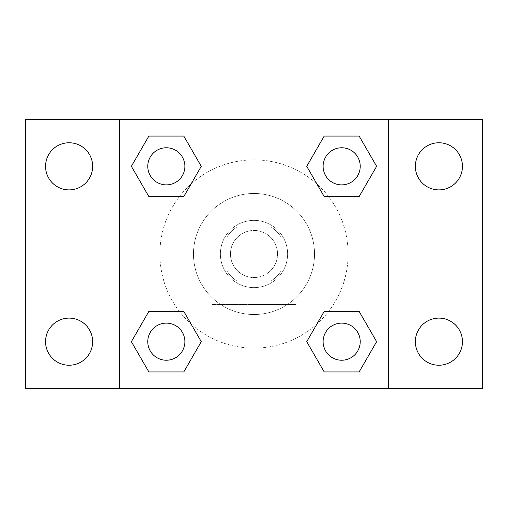 <?xml version="1.0" encoding="UTF-8"?>
<svg xmlns="http://www.w3.org/2000/svg" width="508" height="508" viewBox="0 0 508 508"><rect width="100%" height="100%" fill="white"/><g stroke="black" fill="none" stroke-linecap="round" stroke-linejoin="round"><path stroke-width="0.38" stroke-dasharray="2.54 1.91" d="M277.533 254A23.533 23.533 0 0 0 242.233 233.623A23.533 23.533 0 0 0 242.233 274.377A23.533 23.533 0 0 0 277.533 254A23.533 23.533 0 0 0 242.233 233.623A23.533 23.533 0 0 0 242.233 274.377A23.533 23.533 0 0 0 277.533 254M271.247 280.892L236.753 280.892A31.953 31.953 0 0 1 227.108 271.247L227.108 236.753A31.953 31.953 0 0 1 236.753 227.108L271.247 227.108A31.953 31.953 0 0 1 280.892 236.753L280.892 271.247A31.953 31.953 0 0 1 271.247 280.892L236.753 280.892A31.953 31.953 0 0 1 227.108 271.247L227.108 236.753A31.953 31.953 0 0 1 236.753 227.108L271.247 227.108A31.953 31.953 0 0 1 280.892 236.753L280.892 271.247A31.953 31.953 0 0 1 271.247 280.892M254 220.383A33.617 33.617 0 0 1 283.115 270.808A33.617 33.617 0 0 1 224.885 270.808A33.617 33.617 0 0 1 254 220.383A33.617 33.617 0 0 0 220.383 254A33.617 33.617 0 0 0 254 287.617A33.617 33.617 0 0 0 287.617 254A33.617 33.617 0 0 0 254 220.383M314.509 254A60.509 60.509 0 0 0 223.742 201.593A60.509 60.509 0 0 0 223.742 306.407A60.509 60.509 0 0 0 314.509 254A60.509 60.509 0 0 0 223.742 201.593A60.509 60.509 0 0 0 223.742 306.407A60.509 60.509 0 0 0 314.509 254M69.101 365.233A23.559 23.559 0 0 0 89.503 329.895A23.559 23.559 0 0 0 48.698 329.895A23.559 23.559 0 0 0 69.101 365.233M438.899 365.233A23.559 23.559 0 0 0 459.302 329.895A23.559 23.559 0 0 0 418.497 329.895A23.559 23.559 0 0 0 438.899 365.233M438.899 189.884A23.559 23.559 0 0 0 459.302 154.546A23.559 23.559 0 0 0 418.497 154.546A23.559 23.559 0 0 0 438.899 189.884M69.101 189.884A23.559 23.559 0 0 0 89.503 154.546A23.559 23.559 0 0 0 48.698 154.546A23.559 23.559 0 0 0 69.101 189.884M25.4 119.532L482.6 119.532L482.6 388.468L25.4 388.468L25.4 119.532M388.468 388.468L119.532 388.468L119.532 119.532L388.468 119.532L388.468 388.468L119.532 388.468M254 388.468L296.024 388.468L254 388.468M254 304.451L296.024 304.451L254 304.451M242.233 119.532L265.767 119.539L242.233 119.532M482.6 287.617L482.6 299.383L482.587 287.617M25.4 287.617L25.4 299.383L25.413 287.617M166.326 360.229A18.555 18.555 0 0 0 184.88 341.674A18.555 18.555 0 0 0 166.326 323.12A18.555 18.555 0 0 0 147.771 341.674A18.555 18.555 0 0 0 166.326 360.229M341.674 184.88A18.555 18.555 0 0 0 360.229 166.326A18.555 18.555 0 0 0 341.674 147.771A18.555 18.555 0 0 0 323.12 166.326A18.555 18.555 0 0 0 341.674 184.88M184.88 166.326A18.555 18.555 0 0 0 157.048 150.254A18.555 18.555 0 0 0 157.048 182.397A18.555 18.555 0 0 0 184.88 166.326A18.555 18.555 0 0 0 157.048 150.254A18.555 18.555 0 0 0 157.048 182.397A18.555 18.555 0 0 0 184.88 166.326A18.555 18.555 0 0 0 157.048 150.254A18.555 18.555 0 0 0 157.048 182.397A18.555 18.555 0 0 0 184.88 166.326M341.674 360.229A18.555 18.555 0 0 0 360.229 341.674A18.555 18.555 0 0 0 341.674 323.12A18.555 18.555 0 0 0 323.12 341.674A18.555 18.555 0 0 0 341.674 360.229M348.132 254A94.132 94.132 0 0 0 206.934 172.479A94.132 94.132 0 0 0 206.934 335.521A94.132 94.132 0 0 0 348.132 254A94.132 94.132 0 0 0 206.934 172.479A94.132 94.132 0 0 0 206.934 335.521A94.132 94.132 0 0 0 348.132 254M323.12 341.674A18.555 18.555 0 0 1 350.952 325.603A18.555 18.555 0 0 1 350.952 357.746A18.555 18.555 0 0 1 323.12 341.674M360.229 166.326A18.555 18.555 0 0 0 332.397 150.254A18.555 18.555 0 0 0 332.397 182.397A18.555 18.555 0 0 0 360.229 166.326A18.555 18.555 0 0 0 332.397 150.254A18.555 18.555 0 0 0 332.397 182.397A18.555 18.555 0 0 0 360.229 166.326M184.88 341.674A18.555 18.555 0 0 0 157.048 325.603A18.555 18.555 0 0 0 157.048 357.746A18.555 18.555 0 0 0 184.88 341.674A18.555 18.555 0 0 0 157.048 325.603A18.555 18.555 0 0 0 157.048 357.746A18.555 18.555 0 0 0 184.88 341.674M119.532 119.532L388.468 119.532M148.857 371.932L131.388 341.674L148.857 311.417L131.388 341.674L148.857 371.932M183.794 311.417L201.263 341.674L183.794 371.932L201.263 341.674L183.794 311.417M324.206 196.583L306.737 166.326L324.206 136.068L306.737 166.326L324.206 196.583M359.143 136.068L376.612 166.326L359.143 196.583L376.612 166.326L359.143 136.068M148.857 196.583L131.388 166.326L148.857 136.068L131.388 166.326L148.857 196.583M183.794 136.068L201.263 166.326L183.794 196.583L201.263 166.326L183.794 136.068M324.206 371.932L306.737 341.674L324.206 311.417L306.737 341.674L324.206 371.932M359.143 311.417L376.612 341.674L359.143 371.932L376.612 341.674L359.143 311.417M296.024 388.468L211.976 388.468L296.024 388.468L296.024 304.451L211.976 304.451L296.024 304.451L296.024 388.468M119.532 287.617L119.532 299.383L119.539 287.617M388.468 287.617L388.468 299.383L388.461 287.617M360.229 341.674A18.555 18.555 0 0 0 332.397 325.603A18.555 18.555 0 0 0 332.397 357.746A18.555 18.555 0 0 0 360.229 341.674M211.976 388.468L211.976 304.451L211.976 388.468"/><path stroke-width="0.76" d="M69.101 365.233A23.559 23.559 0 0 0 89.503 329.895A23.559 23.559 0 0 0 48.698 329.895A23.559 23.559 0 0 0 69.101 365.233M438.899 365.233A23.559 23.559 0 0 0 459.302 329.895A23.559 23.559 0 0 0 418.497 329.895A23.559 23.559 0 0 0 438.899 365.233M438.899 189.884A23.559 23.559 0 0 0 459.302 154.546A23.559 23.559 0 0 0 418.497 154.546A23.559 23.559 0 0 0 438.899 189.884M69.101 189.884A23.559 23.559 0 0 0 89.503 154.546A23.559 23.559 0 0 0 48.698 154.546A23.559 23.559 0 0 0 69.101 189.884M482.6 388.468L25.4 388.468L25.4 119.532L482.6 119.532L482.6 388.468M148.857 311.417L183.794 311.417L201.263 341.674L183.794 371.932L148.857 371.932L131.388 341.674L148.857 311.417L183.794 311.417L148.857 311.417M324.206 136.068L359.143 136.068L376.612 166.326L359.143 196.583L324.206 196.583L306.737 166.326L324.206 136.068L359.143 136.068L324.206 136.068M119.532 388.468L119.532 119.532M388.468 119.532L388.468 388.468M148.857 136.068L183.794 136.068L201.263 166.326L183.794 196.583L148.857 196.583L131.388 166.326L148.857 136.068L183.794 136.068L148.857 136.068M324.206 311.417L359.143 311.417L376.612 341.674L359.143 371.932L324.206 371.932L306.737 341.674L324.206 311.417L359.143 311.417L324.206 311.417M359.143 371.932L324.206 371.932L359.143 371.932M360.229 341.674A18.555 18.555 0 0 0 332.397 325.603A18.555 18.555 0 0 0 332.397 357.746A18.555 18.555 0 0 0 360.229 341.674M183.794 371.932L148.857 371.932L183.794 371.932M184.88 341.674A18.555 18.555 0 0 0 157.048 325.603A18.555 18.555 0 0 0 157.048 357.746A18.555 18.555 0 0 0 184.88 341.674M359.143 196.583L324.206 196.583L359.143 196.583M360.229 166.326A18.555 18.555 0 0 0 332.397 150.254A18.555 18.555 0 0 0 332.397 182.397A18.555 18.555 0 0 0 360.229 166.326M183.794 196.583L148.857 196.583L183.794 196.583M184.88 166.326A18.555 18.555 0 0 0 157.048 150.254A18.555 18.555 0 0 0 157.048 182.397A18.555 18.555 0 0 0 184.88 166.326"/></g></svg>
